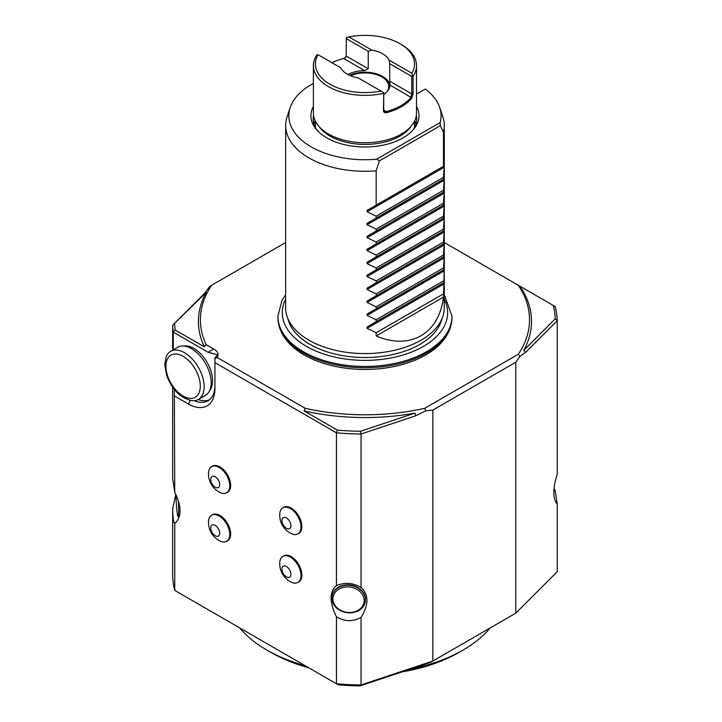 <?xml version="1.0" encoding="UTF-8"?>
<svg xmlns="http://www.w3.org/2000/svg" width="722" height="722" viewBox="0 0 722 722"><rect width="100%" height="100%" fill="white"/><g stroke="black" fill="none" stroke-linecap="round" stroke-linejoin="round"><path stroke-width="1.08" d="M490.193 627.923A138.795 80.133 180 0 1 463.1 650.035L458.894 652.462A132.848 76.694 180 0 1 402.118 671.866M308.601 667.688A132.848 76.694 180 0 1 271.021 652.462L266.815 650.035A138.795 80.133 180 0 1 239.722 627.923M350.495 75.738A23.79 13.736 180 0 1 375.494 74.33A23.79 13.736 180 0 1 388.752 86.649A23.79 13.736 180 0 1 387.01 91.811M388.373 90.051A23.79 13.736 -0 0 0 388.752 87.615L388.752 86.649M389.943 85.016L410.998 97.362L411.775 93.923L413.074 93.761L411.72 98.201L410.998 97.362A50.757 29.304 -0 0 1 386.324 111.612L383.734 110.114L383.454 110.863L383.734 92.633L383.734 110.114L384.519 111.368L386.324 111.612L386.658 112.668C384.799 113.038 383.734 112.442 383.454 110.863M383.599 92.551L381.008 91.053A49.565 28.618 180 0 1 329.909 84.212A49.565 28.618 180 0 1 318.059 54.71L316.841 54.917A51.551 29.764 180 0 0 313.402 65.603L313.402 112.984A51.551 29.764 180 0 0 317.897 125.132A51.551 29.764 180 0 0 328.501 134.03A51.551 29.764 180 0 0 412.018 125.132A51.551 29.764 180 0 0 416.513 112.984L416.513 65.603A51.551 29.764 180 0 1 413.074 76.279L413.074 93.761M383.454 93.382A51.551 29.764 180 0 1 313.402 65.603M348.906 36.903L371.767 50.098A24.981 14.422 180 0 1 388.996 60.052L411.856 73.247A49.565 28.618 180 0 0 400.006 43.744A49.565 28.618 180 0 0 348.906 36.903L346.316 37.743L346.181 56.054L345.224 57.697L343.591 58.446A50.757 29.304 -0 0 0 331.976 62.751M344.511 58.139L346.091 56.569M400.006 43.744L401.414 44.556A51.551 29.764 180 0 1 416.513 65.603M411.856 73.247L412.424 75.9L413.074 76.279M383.734 94.537A24.981 14.422 180 0 0 389.943 85.205L389.727 81.189L411.775 93.923L411.775 76.442L412.424 75.9M411.72 98.201A51.551 29.764 180 0 1 386.658 112.668M381.008 91.053L358.148 77.859A24.981 14.422 180 0 1 340.919 67.913L318.059 54.71M347.869 74.501A24.981 14.422 180 0 1 364.655 70.603L343.591 58.446M371.767 50.098L368.229 51.298L368.229 68.78L364.655 70.603M368.229 51.298L346.181 38.573M411.775 76.442L389.727 63.707L388.996 60.052M389.727 81.189L389.727 63.707M349.502 75.314A24.981 14.422 180 0 1 371.767 72.769A24.981 14.422 180 0 1 389.898 85.837M412.018 125.132L410.213 127.469A49.565 28.618 180 0 1 329.909 136.025A49.565 28.618 180 0 1 319.711 127.469L317.897 125.132M463.1 650.035A138.795 80.133 180 0 1 410.529 669.068M305.126 665.684A138.795 80.133 180 0 1 266.815 650.035M444.274 125.502A79.312 45.793 180 0 1 443.47 131.973L440.24 125.745L440.176 122.541A76.126 43.952 0 0 0 439.707 107.461L442.83 116.82A79.312 45.793 180 0 1 444.274 125.502L444.274 307.789A79.312 45.793 180 0 1 442.83 316.471L441.268 321.155A77.714 44.872 180 0 1 364.962 357.516A77.714 44.872 180 0 1 288.647 321.155L287.085 316.471A79.312 45.793 180 0 1 285.65 307.789L285.65 125.502A79.312 45.793 180 0 1 287.085 116.82L290.217 107.461A76.126 43.952 180 0 1 313.402 83.445M442.83 316.471A79.312 45.793 180 0 1 364.962 353.581A79.312 45.793 180 0 1 287.085 316.471M443.47 131.973L443.47 166.295L444.238 165.852L443.47 177.314L443.47 179.246L444.238 178.803L443.47 190.265L443.47 192.196L444.238 191.754L443.47 203.216L443.47 205.147L444.238 204.705L443.47 216.167L443.47 218.098L444.238 217.656L443.47 229.118L443.47 231.049L444.238 230.607L443.47 242.069L443.47 244L444.238 243.558L443.47 255.019L443.47 256.951L444.238 256.509L443.47 267.97L443.47 269.902L444.238 269.459L443.47 297.112L376.171 335.965C410.249 350.504 439.021 333.889 443.47 297.112M443.47 190.265L376.171 229.118L376.171 231.049L367.056 236.32L367.056 237.691L376.171 242.069L376.171 244L367.056 249.27L367.056 250.642L376.171 255.019L376.171 256.951L367.056 262.221L367.056 263.593L376.171 267.97L376.171 269.902L367.056 275.172L367.056 276.544L376.171 280.921L376.171 282.853L367.056 288.123L367.056 289.495L376.171 293.872L376.171 295.803L367.056 301.074L367.056 302.446L376.171 306.823L376.171 308.763L367.056 314.025L367.056 315.397L376.171 319.774L376.171 321.714L367.056 326.976L367.056 328.348L376.171 332.725L376.171 335.965M376.171 229.118L367.056 224.741L367.056 223.369L376.171 218.098L376.171 216.167L367.056 211.79L367.056 210.409L376.171 205.147L376.171 170.825A79.312 45.793 180 0 1 285.65 125.502M444.238 178.803L367.056 223.369M376.171 218.098L443.47 179.246M443.47 177.314L376.171 216.167M444.238 165.852L367.056 210.409M376.171 205.147L443.47 166.295M376.171 170.825L379.411 160.871L376.667 159.21A76.126 43.952 180 0 1 290.217 107.461M440.24 125.745L379.411 160.871M416.513 94.113L425.339 89.023A76.126 43.952 0 0 1 439.707 107.461M376.171 231.049L443.47 192.196M444.238 191.754L367.056 236.32L444.238 191.754M443.47 203.216L376.171 242.069M376.171 244L443.47 205.147M444.238 204.705L367.056 249.27L444.238 204.705M443.47 216.167L376.171 255.019M376.171 256.951L443.47 218.098M444.238 217.656L367.056 262.221L444.238 217.656M443.47 229.118L376.171 267.97M376.171 269.902L443.47 231.049M444.238 230.607L367.056 275.172L444.238 230.607M443.47 242.069L376.171 280.921M376.171 282.853L443.47 244M444.238 243.558L367.056 288.123L444.238 243.558M443.47 255.019L376.171 293.872M376.171 295.803L443.47 256.951M444.238 256.509L367.056 301.074L444.238 256.509M443.47 267.97L376.171 306.823M376.171 308.763L443.47 269.902M444.238 269.459L367.056 314.025L444.238 269.459M443.47 280.921L376.171 319.774M376.171 321.714L443.47 282.853M444.238 282.41L367.056 326.976L444.238 282.41M443.47 293.872L376.171 332.725M440.176 122.541L376.667 159.21M416.513 106.432A54.042 31.199 180 0 1 414.293 128.525A54.042 31.199 180 0 1 364.962 146.981A54.042 31.199 180 0 1 315.622 128.525A54.042 31.199 180 0 1 313.402 106.432M416.332 115.439A51.749 29.882 180 0 1 416.711 119.022A51.749 29.882 180 0 1 413.174 129.87M316.741 129.87A51.749 29.882 180 0 1 313.204 119.022A51.749 29.882 180 0 1 313.583 115.439M414.771 120.646A51.749 29.882 180 0 1 416.016 123.877M313.899 123.877A51.749 29.882 180 0 1 315.144 120.646M183.758 346.037A26.371 15.225 60 0 1 202.81 356.181A26.371 15.225 60 0 1 212.557 380.729A26.371 15.225 60 0 1 209.551 390.71M166.177 356.713A27.761 16.028 60 0 1 170.636 351.343A27.761 16.028 60 0 1 198.397 367.372A27.761 16.028 60 0 1 198.397 399.419A27.761 16.028 60 0 1 191.52 400.602C180.365 397.885 172.107 389.6 166.737 375.738L164.751 364.646L166.177 356.713M170.636 351.343L177.648 347.3A27.761 16.028 60 0 1 205.409 363.319A27.761 16.028 60 0 1 205.409 395.376L198.397 399.419M226.681 492.774L227.52 492.287A15.072 8.7 -120 0 0 230.643 485.392A15.072 8.7 -120 0 0 224.064 470.23A15.072 8.7 -120 0 0 212.448 466.186L211.609 466.674A15.072 8.7 60 0 1 223.224 470.708A15.072 8.7 60 0 1 229.804 485.879A15.072 8.7 60 0 1 226.681 492.774A15.072 8.7 60 0 1 219.145 492.025A15.072 8.7 60 0 1 218.585 491.691M208.505 474.219A15.072 8.7 60 0 1 211.609 466.674M208.541 472.748A15.027 8.673 60 0 1 219.398 467.603A15.027 8.673 60 0 1 229.767 485.572A15.027 8.673 60 0 1 219.885 492.395A20.505 20.505 0 0 1 208.541 472.748M215.219 487.169A6.345 3.664 60 0 1 211.338 477.161A6.345 3.664 60 0 1 219.109 481.646A6.345 3.664 60 0 1 215.219 487.169M226.681 541.347L227.52 540.859A15.072 8.7 -120 0 0 230.643 533.955A15.072 8.7 -120 0 0 224.064 518.793A15.072 8.7 -120 0 0 212.448 514.759L211.609 515.246A15.072 8.7 60 0 1 223.224 519.28A15.072 8.7 60 0 1 229.804 534.442A15.072 8.7 60 0 1 226.681 541.347A15.072 8.7 60 0 1 219.145 540.597A15.072 8.7 60 0 1 218.585 540.264M208.505 522.791A15.072 8.7 60 0 1 211.609 515.246M208.541 521.311A15.027 8.673 60 0 1 219.398 516.167A15.027 8.673 60 0 1 229.767 534.145A15.027 8.673 60 0 1 219.885 540.968A20.505 20.505 0 0 1 208.541 521.311M215.219 535.742A6.345 3.664 60 0 1 211.338 525.724A6.345 3.664 60 0 1 219.109 530.21A6.345 3.664 60 0 1 215.219 535.742M297.906 533.892L298.746 533.414A15.072 8.7 -120 0 0 301.868 526.509A15.072 8.7 -120 0 0 295.289 511.347A15.072 8.7 -120 0 0 283.674 507.313L282.834 507.792A15.072 8.7 60 0 1 294.45 511.835A15.072 8.7 60 0 1 301.029 526.997A15.072 8.7 60 0 1 297.906 533.892A15.072 8.7 60 0 1 290.37 533.152A15.072 8.7 60 0 1 289.811 532.809M279.73 515.346A15.072 8.7 60 0 1 282.834 507.792M279.766 513.865A15.027 8.673 60 0 1 290.614 508.721A15.027 8.673 60 0 1 300.993 526.69A15.027 8.673 60 0 1 291.11 533.513A20.505 20.505 0 0 1 279.766 513.865M286.444 528.296A6.345 3.664 60 0 1 282.555 518.279A6.345 3.664 60 0 1 290.325 522.764A6.345 3.664 60 0 1 286.444 528.296M297.906 582.464L298.746 581.977A15.072 8.7 -120 0 0 301.868 575.082A15.072 8.7 -120 0 0 295.289 559.911A15.072 8.7 -120 0 0 283.674 555.877L282.834 556.364A15.072 8.7 60 0 1 294.45 560.398A15.072 8.7 60 0 1 301.029 575.569A15.072 8.7 60 0 1 297.906 582.464A15.072 8.7 60 0 1 290.37 581.715A15.072 8.7 60 0 1 289.811 581.381M279.73 563.909A15.072 8.7 60 0 1 282.834 556.364M279.766 562.438A15.027 8.673 60 0 1 290.614 557.285A15.027 8.673 60 0 1 300.993 575.263A15.027 8.673 60 0 1 291.11 582.085A20.505 20.505 0 0 1 279.766 562.438M286.444 576.86A6.345 3.664 60 0 1 282.555 566.842A6.345 3.664 60 0 1 290.325 571.337A6.345 3.664 60 0 1 286.444 576.86M332.021 596.282A16.85 13.709 8.6 0 1 332.048 596.056A16.85 13.709 8.6 0 1 350.766 585.028A16.85 13.709 8.6 0 1 365.377 601.101A16.85 13.709 8.6 0 1 365.341 601.336M331.858 598.186A16.85 13.709 -171.4 0 0 347.616 612.716A16.85 13.709 -171.4 0 0 365.305 601.561A16.85 13.709 -171.4 0 0 350.702 585.479A16.85 13.709 -171.4 0 0 331.985 596.507A16.85 13.709 -171.4 0 0 331.858 598.186M332.932 598.935A15.667 12.743 -171.4 0 0 356.343 611.191A15.667 12.743 -171.4 0 0 356.343 589.035A15.667 12.743 -171.4 0 0 332.932 598.935M179.922 513.55A16.85 1.2 -92.9 0 0 179.949 508.378M175.978 494.85A15.667 1.119 -92.9 0 0 178.018 516.465A15.667 1.119 -92.9 0 0 178.442 501.276M304.115 354.899A86.044 49.683 180 0 1 295.063 348.753C283.908 339.746 278.187 329.331 277.916 317.509A87.046 50.251 180 0 0 303.411 353.04A87.046 50.251 180 0 0 398.264 363.933A87.046 50.251 180 0 0 451.999 317.509C451.728 329.331 446.006 339.746 434.852 348.753A86.044 49.683 180 0 1 304.115 354.899M553.964 489.435A15.667 1.119 87.1 0 1 553.973 490.915A15.667 1.119 87.1 0 1 553.9 494.57M361.045 587.455C368.879 594.802 368.879 604.774 361.045 617.346C352.977 621.895 344.782 621.705 336.443 616.768C332.914 609.675 331.136 603.457 331.118 598.123C331.136 592.807 332.914 588.638 336.443 585.623C344.755 582.103 352.95 582.708 361.045 587.455L361.045 434.03L360.531 431.26L414.96 413.11L415.764 415.791L361.045 434.03A192.332 111.044 180 0 1 336.443 432.821L214.939 362.679L214.939 357.895L217.746 354.8L208.153 352.282L173.28 332.147L173.28 349.818M209.299 399.862A33.708 19.458 60 0 1 198.225 399.519M336.443 616.768L336.443 683.761A192.332 111.044 180 0 0 361.045 684.97L432.839 661.036L430.402 662.444L360.025 685.9L361.045 684.97L361.045 617.346M415.764 415.791L425.772 410.728L424.735 408.3A164.571 95.015 180 0 1 305.18 408.3L304.07 410.899L337.382 430.132L336.443 432.821L336.443 585.623M557.249 504.064C554.992 501.573 553.855 497.738 553.837 492.539C553.855 487.305 554.992 481.186 557.249 474.173L557.249 320.748A192.332 111.044 180 0 0 555.164 306.552L518.288 285.262A164.571 95.015 180 0 1 518.288 354.285L519.876 356.406L515.797 362.2L432.839 410.096L432.839 661.036L515.797 613.14L557.249 571.689L557.249 504.064L555.164 490.491L554.081 488.216M432.839 410.096L425.772 410.728M172.666 387.236L172.666 478.695L174.751 492.278C181.294 505.608 181.782 515.508 176.213 521.997L174.751 523.414C173.533 522.845 172.838 517.909 172.666 508.586L175.843 494.543M174.751 492.278L174.318 389.411M204.263 293.673L206.086 292.518A166.556 96.161 180 0 0 204.344 346.84L175.193 330.017L173.28 332.147A192.332 111.044 180 0 1 172.666 325.27L204.263 293.673L210.039 286.174L285.65 242.529M172.666 350.17L172.666 325.27L206.086 292.518M174.751 523.414L174.751 590.406A192.332 111.044 180 0 1 172.666 576.21L172.666 508.586M214.939 362.679L214.939 388.58A37.67 21.75 60 0 1 188.298 403.959L174.751 396.134M174.751 590.406L338.32 684.844A188.361 108.751 180 0 0 360.025 685.9M518.288 285.262L444.274 242.529M204.344 346.84L206.122 344.629A164.571 95.015 180 0 1 211.627 285.262M206.122 344.629L213.586 348.943C217.891 351.361 219.064 354.195 217.087 357.435L305.18 408.3M424.735 408.3L518.288 354.285M519.984 286.237A166.556 96.161 180 0 1 523.829 350.26L555.254 318.835L557.249 320.748L525.652 352.345L519.876 356.406M525.652 352.345L523.829 350.26M515.797 362.2L515.797 613.14M214.939 358.735L217.087 357.435M414.96 413.11A166.556 96.161 180 0 1 304.07 410.899M194.263 400.683A33.708 19.458 -120 0 0 207.954 400.773A33.708 19.458 -120 0 0 214.939 385.34M553.296 305.469A190.346 109.897 180 0 1 555.254 318.835M175.193 330.017A190.346 109.897 180 0 1 174.661 323.943M360.531 431.26A190.346 109.897 180 0 1 337.382 430.132M346.181 56.054L368.229 68.78M444.238 180.175L367.056 224.741M444.238 167.224L367.056 211.79M444.238 193.126L367.056 237.691M444.238 206.077L367.056 250.642M444.238 219.028L367.056 263.593M444.238 231.979L367.056 276.544M444.238 244.929L367.056 289.495M444.238 257.88L367.056 302.446M444.238 270.831L367.056 315.397M444.238 283.782L367.056 328.348M165.916 366.262A24.322 14.043 60 0 1 191.709 363.96A24.322 14.043 60 0 1 191.709 398.354A24.322 14.043 60 0 1 165.916 366.262M451.999 317.509L451.999 316.209A87.046 50.251 180 0 1 364.962 366.469A87.046 50.251 180 0 1 277.916 316.209L277.916 317.509M444.274 299.161A82.678 47.733 180 0 1 364.962 360.386A82.678 47.733 180 0 1 285.65 299.161M208.153 352.282L213.586 348.943M190.355 400.403L188.298 403.959M315.388 121.161L315.388 127.604M414.527 121.161L414.527 127.604M332.048 596.056L331.985 596.507M365.377 601.101L365.305 601.561M178.018 516.465L179.002 517.367M451.999 316.209L444.274 294.558M277.916 316.209L281.86 300.551L285.65 294.558"/></g></svg>
